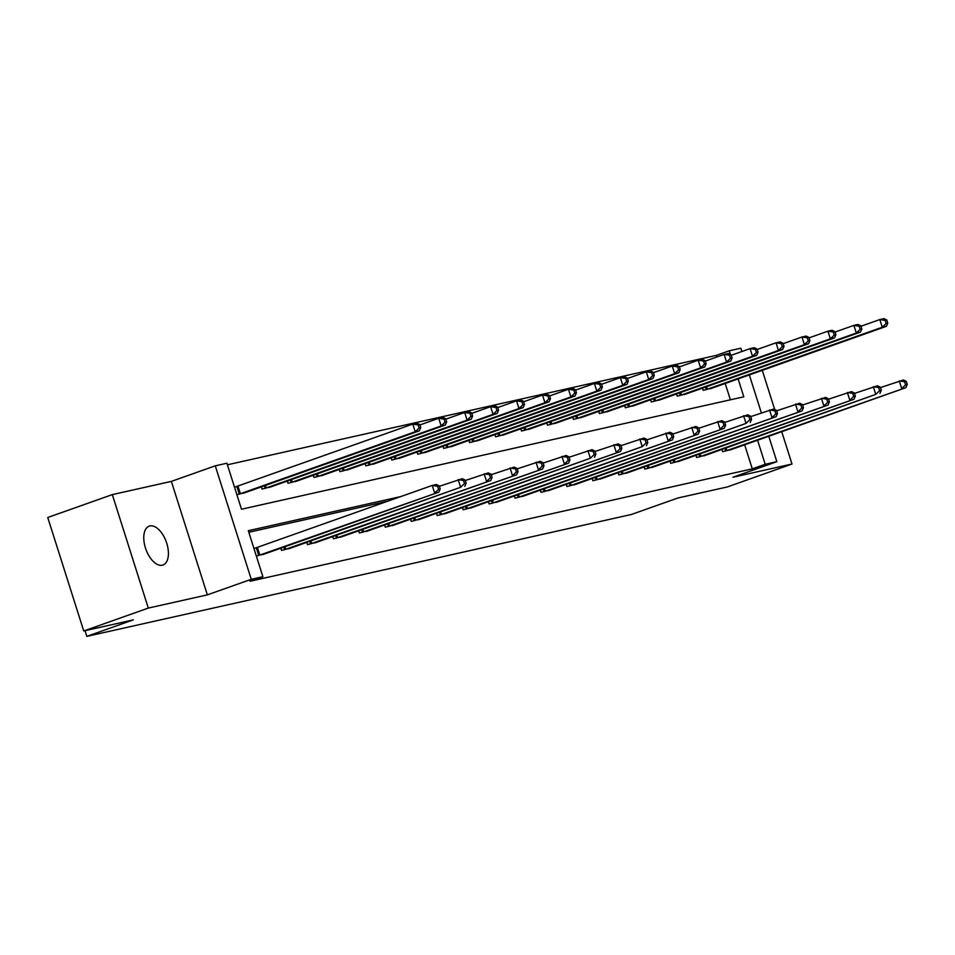 <?xml version="1.0" encoding="UTF-8"?>
<svg xmlns="http://www.w3.org/2000/svg" width="955" height="955" viewBox="0 0 955 955"><rect width="100%" height="100%" fill="white"/><g stroke="black" fill="none" stroke-linecap="round" stroke-linejoin="round"><path stroke-width="1.43" d="M149.863 525.954A20.628 10.851 70.5 0 0 149.207 526.145A20.628 10.851 70.5 0 0 145.649 548.588A20.628 10.851 70.5 0 0 162.314 565.205A20.628 10.851 70.5 0 0 162.983 565.014A20.628 10.851 70.5 0 0 166.528 542.571A20.628 10.851 70.5 0 0 149.863 525.954M716.811 357.015L716.298 355.379L729.214 350.807L740.853 348.205L741.904 351.512M768.775 436.244L776.845 461.671L732.939 477.237L791.993 464.023L727.424 486.919L677.859 498.009L631.374 514.482L86.821 636.364L133.306 619.879L83.742 630.968L47.75 517.503L112.32 494.606L148.311 608.084L207.354 594.87L251.261 579.303L215.269 465.825L226.908 463.223L241.496 509.23L743.802 396.814L738.12 378.884M207.354 594.87L171.363 481.392L112.32 494.606M171.363 481.392L215.269 465.825M716.298 355.379L227.409 464.799M791.993 464.023L781.727 431.66M774.696 409.492L762.269 370.325M83.742 630.968L148.311 608.084M85.031 630.682L86.821 636.364M730.384 399.811L725.203 383.456M236.888 494.702L245.996 492.303M236.374 486.608L234.464 487.038M261.36 486.847L262.064 489.067L271.936 486.489M287.312 481.045L288.016 483.266L297.888 480.687M313.252 475.232L313.956 477.452L323.829 474.874M339.204 469.43L339.908 471.651L349.781 469.072M365.144 463.617L365.849 465.837L375.721 463.271M391.096 457.815L391.801 460.035L401.673 457.457M417.049 452.013L417.741 454.222L427.613 451.655M442.989 446.2L443.693 448.42L453.565 445.842M468.941 440.398L469.645 442.607L479.506 440.04M494.881 434.585L495.585 436.805L505.458 434.227M520.833 428.783L521.537 431.003L531.41 428.425M546.773 422.97L547.478 425.19L557.35 422.611M572.725 417.168L573.43 419.388L583.302 416.81M598.666 411.354L599.37 413.575L609.242 410.996M624.618 405.553L625.322 407.773L635.194 405.195M650.558 399.739L651.262 401.96L661.135 399.393M676.51 393.938L677.214 396.158L687.087 393.579M702.462 388.136L703.167 390.344L713.027 387.778M400.897 496.552L248.312 530.694L262.9 576.701L249.995 581.273L752.289 468.857L744.661 444.791M387.981 501.124L248.813 532.269M256.346 556.037L265.442 553.637M255.833 547.943L253.923 548.373M280.818 548.182L281.522 550.402L291.394 547.836M306.77 542.38L307.474 544.601L317.346 542.022M332.71 536.579L333.414 538.787L343.287 536.221M358.662 530.765L359.367 532.986L369.239 530.407M384.602 524.964L385.307 527.172L395.179 524.605M410.555 519.15L411.259 521.37L421.131 518.792M436.495 513.348L437.199 515.569L447.071 512.99M462.447 507.535L463.151 509.755L473.023 507.177M488.399 501.733L489.103 503.954L498.964 501.375M514.339 495.92L515.043 498.14L524.916 495.561M540.291 490.118L540.996 492.338L550.868 489.76M566.231 484.304L566.936 486.525L576.808 483.958M592.184 478.503L592.888 480.723L602.76 478.145M618.124 472.701L618.828 474.91L628.7 472.343M644.076 466.888L644.78 469.108L654.653 466.529M670.016 461.086L670.72 463.294L680.593 460.728M695.968 455.272L696.673 457.493L706.545 454.914M721.92 449.471L722.613 451.691L732.485 449.113M776.845 461.671L765.206 464.285L757.578 440.219M752.289 468.857L765.206 464.285M262.9 576.701L251.261 579.303M749.329 374.909L761.362 412.846M730.384 354.496L729.214 350.807M258.268 555.607L438.823 492.171L262.864 554.58M253.97 548.552L432.233 485.438L436.399 484.507L439.24 485.892L437.569 486.262L438.548 489.33L440.207 488.96L439.24 485.892M438.548 489.33L434.668 493.102L432.233 485.438L437.569 486.262M438.823 492.171L440.207 488.96M243.406 493.246L419.376 430.836L415.21 431.767L412.775 424.092L234.512 487.217M418.111 424.927L412.775 424.092L416.941 423.161L419.782 424.557L418.111 424.927L419.09 427.995L420.749 427.625L419.782 424.557M419.09 427.995L415.21 431.767L238.81 494.272M420.749 427.625L419.376 430.836M284.22 549.805L460.62 487.289L288.816 548.779M439.36 486.298L462.339 478.694L465.181 480.09L463.521 480.461L464.488 483.528L466.159 483.146L465.181 480.09M464.488 483.528L460.62 487.289L458.185 479.625L463.521 480.461M464.775 486.37L466.159 483.146M310.16 543.992L490.727 480.556L314.756 542.965M465.312 480.496L488.292 472.892L491.133 474.277L489.461 474.647L490.44 477.715L492.1 477.345L491.133 474.277M490.44 477.715L486.561 481.487L484.137 473.823L489.461 474.647M490.727 480.556L492.1 477.345M269.358 487.432L445.317 425.023L441.162 425.954L438.727 418.29L419.902 424.963M444.063 419.126L438.727 418.29L442.881 417.359L445.722 418.744L444.063 419.126L445.03 422.182L446.701 421.812L445.722 418.744M445.03 422.182L441.162 425.954L264.762 488.471M446.701 421.812L445.317 425.023M295.298 481.63L471.269 419.221L467.102 420.152L464.679 412.488L445.854 419.15M470.003 413.312L464.679 412.488L468.833 411.557L471.675 412.942L470.003 413.312L470.982 416.38L472.641 416.01L471.675 412.942M470.982 416.38L467.102 420.152L290.702 482.657M472.641 416.01L471.269 419.221M336.112 538.19L516.667 474.754L340.708 537.164M491.264 474.683L514.232 467.079L517.073 468.475L515.413 468.845L516.38 471.913L518.052 471.543L517.073 468.475M516.38 471.913L512.513 475.686L510.077 468.01L515.413 468.845M516.667 474.754L518.052 471.543M362.052 532.377L542.619 468.941L366.648 531.35M517.204 468.881L540.184 461.277L543.025 462.662L541.354 463.032L542.333 466.1L543.992 465.73L543.025 462.662M542.333 466.1L538.453 469.872L536.03 462.208L541.354 463.032M542.619 468.941L543.992 465.73M388.005 526.575L568.559 463.139L392.601 525.548M543.156 463.068L566.124 455.463L568.965 456.86L567.306 457.23L568.285 460.298L569.944 459.928L568.965 456.86M568.285 460.298L564.405 464.07L561.97 456.395L567.306 457.23M568.559 463.139L569.944 459.928M321.25 475.829L497.209 413.408L493.055 414.339L490.619 406.675L471.806 413.348M495.955 407.51L490.619 406.675L494.774 405.744L497.615 407.128L495.955 407.51L496.922 410.578L498.594 410.196L497.615 407.128M496.922 410.578L493.055 414.339L316.654 476.855M498.594 410.196L497.209 413.408M347.19 470.015L523.161 407.606L518.995 408.537L516.571 400.873L497.746 407.546M521.908 401.697L516.571 400.873L520.726 399.942L523.567 401.327L521.908 401.697L522.874 404.765L524.534 404.395L523.567 401.327M522.874 404.765L518.995 408.537L342.594 471.042M524.534 404.395L523.161 407.606M373.142 464.214L549.101 401.792L544.947 402.724L542.512 395.06L523.698 401.733M547.848 395.895L542.512 395.06L546.678 394.129L549.507 395.525L547.848 395.895L548.827 398.963L550.486 398.581L549.507 395.525M548.827 398.963L544.947 402.724L368.546 465.24M550.486 398.581L549.101 401.792M413.945 520.773L590.345 458.257L418.541 519.735M569.096 457.266L592.076 449.662L594.917 451.046L593.258 451.429L594.225 454.485L595.884 454.114L594.917 451.046M594.225 454.485L590.345 458.257L587.922 450.593L593.258 451.429M594.511 457.326L595.884 454.114M399.083 458.4L575.053 395.991L570.899 396.922L568.464 389.258L549.638 395.931M573.8 390.082L568.464 389.258L572.618 388.327L575.459 389.712L573.8 390.082L574.767 393.15L576.426 392.78L575.459 389.712M574.767 393.15L570.899 396.922L394.487 459.427M576.426 392.78L575.053 395.991M439.897 514.96L620.452 451.524L444.493 513.933M595.049 451.452L618.028 443.86L620.857 445.245L619.198 445.615L620.177 448.683L621.836 448.313L620.857 445.245M620.177 448.683L616.297 452.455L613.862 444.779L619.198 445.615M620.452 451.524L621.836 448.313M425.035 452.598L600.993 390.189L596.839 391.12L594.404 383.444L575.59 390.118M599.74 384.28L594.404 383.444L598.57 382.513L601.411 383.91L599.74 384.28L600.719 387.348L602.378 386.978L601.411 383.91M600.719 387.348L596.839 391.12L420.439 453.625M602.378 386.978L600.993 390.189M465.849 509.158L642.249 446.642L470.433 508.12M620.989 445.651L643.968 438.047L646.81 439.431L645.15 439.813L646.117 442.881L647.788 442.499L646.81 439.431M646.117 442.881L642.249 446.642L639.814 438.978L645.15 439.813M646.404 445.71L647.788 442.499M450.975 446.785L626.946 384.376L622.791 385.307L620.356 377.643L601.531 384.316M625.692 378.467L620.356 377.643L624.51 376.712L627.351 378.096L625.692 378.467L626.659 381.534L628.33 381.164L627.351 378.096M626.659 381.534L622.791 385.307L446.391 447.811M628.33 381.164L626.946 384.376M491.789 503.345L672.344 439.909L496.385 502.318M646.941 439.837L669.921 432.245L672.762 433.63L671.09 434L672.069 437.068L673.729 436.698L672.762 433.63M672.069 437.068L668.19 440.84L665.754 433.176L671.09 434M672.344 439.909L673.729 436.698M476.927 440.983L652.886 378.574L648.732 379.505L646.296 371.829L627.483 378.502M651.632 372.665L646.296 371.829L650.462 370.898L653.304 372.295L651.632 372.665L652.611 375.733L654.271 375.363L653.304 372.295M652.611 375.733L648.732 379.505L472.331 442.01M654.271 375.363L652.886 378.574M517.741 497.543L698.296 434.095L522.337 496.516M672.881 434.036L695.861 426.431L698.702 427.828L697.043 428.198L698.01 431.266L699.681 430.884L698.702 427.828M698.01 431.266L694.142 435.026L691.707 427.363L697.043 428.198M698.296 434.095L699.681 430.884M502.879 435.17L678.838 372.76L674.684 373.692L672.248 366.028L653.423 372.701M677.584 366.851L672.248 366.028L676.403 365.096L679.244 366.481L677.584 366.851L678.551 369.919L680.223 369.549L679.244 366.481M678.551 369.919L674.684 373.692L498.283 436.208M680.223 369.549L678.838 372.76M543.682 491.73L724.248 428.294L548.277 490.703M698.833 428.234L721.813 420.63L724.654 422.014L722.983 422.385L723.962 425.452L725.621 425.082L724.654 422.014M723.962 425.452L720.082 429.225L717.647 421.561L722.983 422.385M724.248 428.294L725.621 425.082M528.819 429.368L704.79 366.959L700.624 367.89L698.201 360.214L679.375 366.887M703.525 361.05L698.201 360.214L702.355 359.283L705.196 360.68L703.525 361.05L704.504 364.118L706.163 363.748L705.196 360.68M704.504 364.118L700.624 367.89L524.223 430.395M706.163 363.748L704.79 366.959M569.634 485.928L746.034 423.411L574.23 484.901M724.773 422.42L747.753 414.816L750.594 416.213L748.935 416.583L749.902 419.651L751.573 419.281L750.594 416.213M749.902 419.651L746.034 423.411L743.599 415.747L748.935 416.583M750.188 422.492L751.573 419.281M554.771 423.554L730.73 361.145L726.576 362.076L724.141 354.412L705.327 361.086M729.477 355.248L724.141 354.412L728.295 353.481L731.136 354.866L729.477 355.248L730.444 358.304L732.115 357.934L731.136 354.866M730.444 358.304L726.576 362.076L550.176 424.593M732.115 357.934L730.73 361.145M595.574 480.114L776.14 416.678L600.17 479.088M750.726 416.619L773.705 409.015L776.546 410.399L774.875 410.769L775.854 413.837L777.513 413.467L776.546 410.399M775.854 413.837L771.974 417.61L769.551 409.946L774.875 410.769M776.14 416.678L777.513 413.467M580.712 417.753L756.682 355.344L752.516 356.275L750.093 348.611L731.267 355.272M755.417 349.435L750.093 348.611L754.247 347.68L757.088 349.064L755.417 349.435L756.396 352.502L758.055 352.132L757.088 349.064M756.396 352.502L752.516 356.275L576.116 418.779M758.055 352.132L756.682 355.344M621.526 474.313L802.081 410.877L626.122 473.286M776.678 410.805L799.645 403.201L802.487 404.598L800.827 404.968L801.794 408.036L803.465 407.666L802.487 404.598M801.794 408.036L797.926 411.808L795.491 404.132L800.827 404.968M802.081 410.877L803.465 407.666M606.664 411.951L782.623 349.53L778.468 350.461L776.033 342.797L757.22 349.47M781.369 343.633L776.033 342.797L780.187 341.866L783.028 343.251L781.369 343.633L782.348 346.701L784.007 346.319L783.028 343.251M782.348 346.701L778.468 350.461L602.068 412.978M784.007 346.319L782.623 349.53M647.466 468.499L828.033 405.063L652.062 467.473M802.618 405.004L825.598 397.399L828.439 398.784L826.779 399.154L827.746 402.222L829.406 401.852L828.439 398.784M827.746 402.222L823.867 405.994L821.443 398.331L826.779 399.154M828.033 405.063L829.406 401.852M632.604 406.138L808.575 343.728L804.408 344.66L801.985 336.996L783.16 343.669M807.321 337.819L801.985 336.996L806.139 336.065L808.981 337.449L807.321 337.819L808.288 340.887L809.947 340.517L808.981 337.449M808.288 340.887L804.408 344.66L628.008 407.164M809.947 340.517L808.575 343.728M673.418 462.698L853.973 399.262L678.014 461.671M828.57 399.19L851.55 391.586L854.379 392.983L852.72 393.353L853.698 396.421L855.358 396.05L854.379 392.983M853.698 396.421L849.819 400.193L847.383 392.517L852.72 393.353M853.973 399.262L855.358 396.05M658.556 400.336L834.515 337.915L830.361 338.846L827.925 331.182L809.112 337.855M833.261 332.018L827.925 331.182L832.091 330.251L834.921 331.648L833.261 332.018L834.24 335.086L835.9 334.704L834.921 331.648M834.24 335.086L830.361 338.846L653.96 401.363M835.9 334.704L834.515 337.915M699.358 456.896L875.771 394.379L703.954 455.857M854.51 393.388L877.49 385.784L880.331 387.169L878.672 387.551L879.639 390.607L881.298 390.237L880.331 387.169M879.639 390.607L875.771 394.379L873.336 386.715L878.672 387.551M879.925 393.448L881.298 390.237M684.496 394.522L860.467 332.113L856.313 333.044L853.877 325.38L835.052 332.054M859.214 326.204L853.877 325.38L858.032 324.449L860.873 325.834L859.214 326.204L860.18 329.272L861.852 328.902L860.873 325.834M860.18 329.272L856.313 333.044L679.912 395.549M861.852 328.902L860.467 332.113M725.311 451.082L905.865 387.646L729.907 450.056M880.462 387.575L903.442 379.983L906.283 381.367L904.612 381.737L905.591 384.805L907.25 384.435L906.283 381.367M905.591 384.805L901.711 388.578L899.276 380.902L904.612 381.737M905.865 387.646L907.25 384.435M710.448 388.721L886.407 326.312L882.253 327.243L879.818 319.567L861.004 326.24M885.154 320.402L879.818 319.567L883.984 318.636L886.825 320.032L885.154 320.402L886.133 323.47L887.792 323.1L886.825 320.032M886.133 323.47L882.253 327.243L705.852 389.747M887.792 323.1L886.407 326.312M258.745 555.452L256.31 547.788M259.832 555.082L257.396 547.418M237.938 486.083L240.374 493.747M236.852 486.453L239.287 494.117M284.697 549.65L283.886 547.096M285.772 549.28L284.96 546.714M310.638 543.837L309.838 541.294M311.724 543.467L310.912 540.912M265.502 485.379L266.326 487.945M264.428 485.761L265.239 488.315M291.454 479.577L292.266 482.132M290.38 479.959L291.18 482.502M336.59 538.035L335.778 535.492M337.676 537.665L336.864 535.098M362.53 532.221L361.73 529.679M363.616 531.851L362.805 529.297M388.482 526.42L387.67 523.877M389.568 526.05L388.757 523.495M317.406 473.764L318.218 476.33M316.32 474.146L317.132 476.7M343.346 467.962L344.158 470.517M342.272 468.344L343.072 470.887M369.299 462.148L370.11 464.715M368.212 462.53L369.024 465.085M414.422 520.606L413.622 518.064M415.509 520.248L414.697 517.682M395.239 456.347L396.05 458.901M394.164 456.729L394.964 459.271M440.374 514.805L439.563 512.262M441.461 514.435L440.649 511.88M421.191 450.533L422.003 453.1M420.105 450.927L420.916 453.47M466.315 509.003L465.515 506.448M467.401 508.633L466.589 506.066M447.131 444.732L447.943 447.286M446.057 445.114L446.868 447.656M492.267 503.19L491.455 500.647M493.353 502.819L492.541 500.265M473.083 438.93L473.895 441.485M471.997 439.312L472.809 441.855M518.219 497.388L517.407 494.833M519.293 497.018L518.481 494.451M499.023 433.116L499.835 435.683M497.949 433.498L498.761 436.041M544.159 491.574L543.347 489.032M545.245 491.204L544.434 488.65M524.975 427.315L525.787 429.869M523.901 427.697L524.701 430.239M570.111 485.773L569.299 483.218M571.186 485.403L570.374 482.836M550.928 421.501L551.739 424.068M549.841 421.883L550.653 424.438M596.051 479.959L595.252 477.416M597.138 479.589L596.326 477.034M576.868 415.7L577.68 418.254M575.793 416.082L576.593 418.624M622.003 474.158L621.192 471.615M623.09 473.787L622.278 471.221M602.82 409.886L603.632 412.453M601.734 410.268L602.545 412.823M647.944 468.344L647.144 465.801M649.03 467.974L648.218 465.419M628.76 404.084L629.572 406.639M627.686 404.466L628.486 407.009M673.896 462.542L673.084 460M674.982 462.172L674.17 459.618M654.712 398.271L655.524 400.837M653.626 398.653L654.438 401.207M699.836 456.729L699.036 454.186M700.922 456.371L700.111 453.804M680.652 392.469L681.464 395.024M679.578 392.851L680.378 395.394M725.788 450.927L724.976 448.384M726.874 450.557L726.063 448.002M706.605 386.656L707.416 389.222M705.518 387.05L706.33 389.592"/></g></svg>
